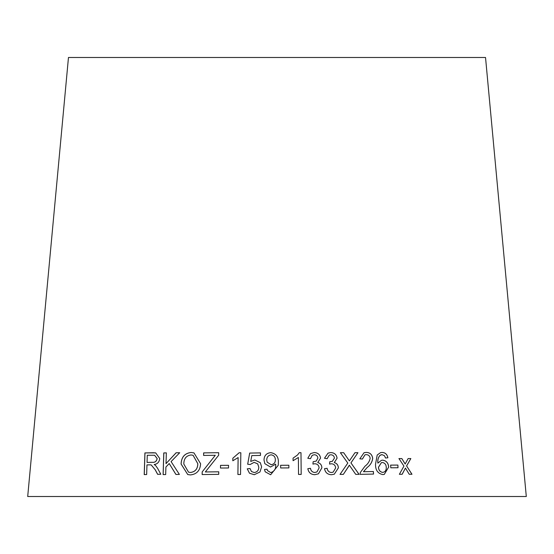 <?xml version="1.0" encoding="UTF-8"?>
<svg xmlns="http://www.w3.org/2000/svg" width="554" height="554" viewBox="0 0 554 554"><rect width="100%" height="100%" fill="white"/><g stroke="black" fill="none" stroke-linecap="round" stroke-linejoin="round"><path stroke-width="0.83" d="M526.3 496.509L27.7 496.509L68.467 57.491L485.533 57.491L526.3 496.509M411.989 474.266L406.608 465.956L410.853 458.56L408.159 458.56L405.14 464.003L401.851 458.574L398.963 458.587L403.935 466.108L399.372 474.3L402.176 474.286L405.424 468.075L409.226 474.266L411.989 474.266M398.021 467.742L397.89 465.062L390.667 465.118L390.799 467.798L398.021 467.742M388.7 467.105C388.34 462.922 386.297 460.603 382.572 460.145L381.381 460.346L377.904 463.102C377.53 460.028 378.23 457.452 380.016 455.367L382.018 454.633L384.49 455.741L385.508 458.013L387.883 457.784C387.191 454.322 385.252 452.542 382.059 452.445L380.522 452.653L377.205 455L375.529 464.176C375.39 470.152 377.863 473.622 382.946 474.591L384.289 474.39L388.652 467.112C388.292 462.929 386.249 460.616 382.523 460.159L382.572 460.145M359.823 458.83L362.413 459.058L364.982 454.82L366.173 454.626C368.486 454.716 369.823 455.942 370.176 458.31C369.463 461.572 367.724 464.21 364.954 466.219L360.335 472.486L360.135 474.342L373.541 474.079L373.41 471.523L363.493 471.703L367.219 467.451C370.356 465.159 372.191 462.119 372.717 458.331C372.094 454.412 369.899 452.438 366.125 452.424L364.054 452.708L359.823 458.83M355.73 474.369L359.103 474.376L350.952 462.909L357.932 452.708L354.969 452.701L349.38 460.914L343.688 452.708L340.385 452.722L347.808 463.075L340.017 474.39L343.355 474.376L349.345 465.187L355.73 474.369M330.724 452.583L328.037 453.124L324.478 458.255L327.116 458.705L329.277 455.111L330.849 454.772C332.989 454.896 334.18 456.018 334.415 458.13L332.338 461.35L329.775 461.752L329.547 464.093L331.382 463.781C333.951 463.947 335.378 465.346 335.648 467.971L333.155 472.153L331.403 472.52C328.979 472.271 327.553 470.865 327.123 468.296L324.512 468.677C325.267 472.541 327.58 474.556 331.451 474.723L334.291 474.203L338.383 467.895C338.252 465.083 336.887 463.31 334.297 462.583L337.081 458.172C336.507 454.564 334.387 452.701 330.724 452.583L327.982 453.151M314.125 452.556L310.517 453.615L307.802 458.269L310.462 458.705L312.234 455.319L314.25 454.744C316.417 454.855 317.622 455.97 317.864 458.075L316.251 461.066L313.149 461.731L312.92 464.079L314.776 463.753C317.387 463.899 318.834 465.291 319.111 467.908L316.971 471.918L314.804 472.493C312.345 472.264 310.898 470.865 310.462 468.296L307.823 468.698C308.585 472.555 310.926 474.556 314.852 474.695L318.439 473.815L321.895 467.818C321.756 465.007 320.371 463.241 317.74 462.535L320.572 458.11C319.983 454.502 317.837 452.653 314.125 452.556L310.489 453.629M298.377 457.486L298.53 474.439L301.189 474.432L300.988 452.687L299.278 452.687L297.533 454.979L293.059 458.13L293.08 460.706L298.377 457.486M288.876 467.908L288.849 465.235L280.629 465.291L280.656 467.964L288.876 467.908L288.849 465.235M270.504 467.05L275.67 464.148L275.691 464.681C276.01 468.892 274.341 471.523 270.684 472.576L267.45 470.54L267.056 469.19L264.493 469.46L265.193 471.8L270.643 474.764L278.26 465.263L278.33 463.047C278.787 457.119 276.266 453.65 270.774 452.639C266.405 453.13 264.147 455.596 264.002 460.042L264.833 463.67L270.504 467.05M250.706 461.42L251.821 455.575L260.484 455.43L260.463 452.895L249.674 453.075L247.673 464.238L250.166 464.515L254.099 462.348L257.7 463.864L258.787 467.174C258.76 470.284 257.243 472.07 254.238 472.541L251.433 471.516L250.027 468.525L247.236 468.816L249.487 473.22L254.258 474.723L259.937 472.001L261.613 466.897L260.311 462.68L254.785 459.979L250.706 461.42L254.785 459.979M238.123 457.562L237.895 474.508L240.533 474.508L240.831 452.756L239.127 452.756L232.846 458.206L232.812 460.776L238.137 457.569L237.908 474.522M228.525 467.985L228.553 465.312L220.52 465.36L220.485 468.04L228.525 467.985M218.636 455.256L218.671 452.701L203.643 452.881L203.609 455.436L215.291 455.291L202.182 471.897L202.141 474.556L218.719 474.363L218.747 471.8L205.34 471.953L218.636 455.256M190.431 474.916C196.767 474.252 200.16 470.526 200.61 463.74L193.976 452.895L191.13 452.493C184.731 453.2 181.38 457.043 181.082 464.03L187.744 474.556L190.431 474.916M179.385 474.418L171.089 461.6L179.683 452.75L176.103 452.777L166.013 463.636L166.345 452.881L163.776 452.923L163.105 474.591L165.674 474.556L165.909 467.043L169.212 463.546L175.902 474.446L179.385 474.418M155.238 469.847L157.613 474.314L160.812 474.259L157.655 468.414L155.653 465.575L154.178 464.522C157.419 464.1 159.268 462.098 159.732 458.525L155.688 452.888L144.906 452.923L144.213 474.591L146.658 474.536L146.962 464.91L149.822 464.848L151.187 464.917L155.293 469.861L157.668 474.321M151.187 464.917L155.293 469.861M155.716 452.895L153.153 452.736M153.209 452.75L144.906 452.923M144.968 452.937L144.275 474.605M154.621 455.256L157.177 458.58C156.588 461.337 154.995 462.583 152.405 462.32L147.045 462.431L147.274 455.263L154.594 455.25L157.121 458.574C156.533 461.323 154.94 462.569 152.35 462.313L147.045 462.431M179.731 452.756L176.103 452.777M176.151 452.784L166.013 463.636M166.394 452.895L163.776 452.923M163.832 452.93L163.153 474.605M175.943 474.453L169.212 463.546M193.997 452.902L191.172 452.5C184.773 453.207 181.428 457.057 181.123 464.044L187.764 474.563M193.083 455.284L197.833 463.733C197.709 468.913 195.278 471.828 190.534 472.472L188.533 472.167L183.824 464.058C183.803 458.664 186.22 455.63 191.075 454.959L193.083 455.284L197.799 463.726C197.674 468.906 195.243 471.814 190.493 472.465L188.533 472.167M218.698 452.708L203.643 452.881M203.678 452.888L203.643 455.443M202.182 471.897L215.291 455.291M202.217 471.904L202.175 474.57M218.775 471.814L205.34 471.953M228.58 465.318L220.52 465.36L220.513 468.047M240.845 452.77L239.127 452.756M239.141 452.77L232.846 458.206M232.867 458.22L232.832 460.789M260.47 452.902L249.674 453.075M249.688 453.089L247.686 464.252M257.714 463.878L258.787 467.174M258.794 467.188C258.766 470.291 257.25 472.084 254.251 472.548L254.238 472.541M254.251 472.548L251.433 471.516M250.041 468.532L247.236 468.816M247.25 468.829L249.494 473.227M260.311 462.687L254.798 459.993M278.26 465.27L278.33 463.054C278.787 457.126 276.266 453.657 270.774 452.653C266.405 453.137 264.147 455.61 264.009 460.055L264.847 463.691M275.67 464.155L275.691 464.681M275.691 464.688C276.01 468.899 274.348 471.537 270.691 472.59L270.684 472.576M270.691 472.59L267.457 470.554M267.063 469.203L264.493 469.46M264.493 469.473L265.193 471.8M271.135 464.702L267.16 462.181L266.744 460.09C266.772 457.092 268.226 455.34 271.121 454.841C273.891 455.243 275.296 456.891 275.338 459.772C275.359 462.687 273.953 464.328 271.135 464.702L267.16 462.181M275.338 459.785L275.338 459.785C275.359 462.68 273.953 464.314 271.128 464.695M288.849 465.249L280.629 465.298M301.182 474.446L300.988 452.687L299.271 452.694M297.519 454.986L293.059 458.137M318.405 473.836L321.874 467.832C321.736 465.014 320.351 463.255 317.719 462.542L320.572 458.11C319.963 454.515 317.816 452.66 314.111 452.57M310.455 458.698L312.221 455.326M316.251 461.066L313.135 461.745M316.95 471.925L314.804 472.493M314.783 472.507C312.324 472.271 310.877 470.872 310.448 468.31L307.802 468.705M334.277 474.21L338.356 467.901C338.224 465.09 336.867 463.324 334.27 462.59L337.054 458.186C336.479 454.578 334.36 452.715 330.703 452.59M327.095 458.698L329.277 455.111M332.31 461.357L329.748 461.766M333.155 472.153L331.403 472.52C328.958 472.285 327.532 470.879 327.102 468.31L327.123 468.296M327.102 468.31L324.492 468.691M359.061 474.39L350.952 462.909M350.924 462.915L357.932 452.708M357.898 452.715L354.934 452.715M343.688 452.708L349.38 460.914M343.653 452.715L340.35 452.729M343.328 474.383L348.397 466.814M348.362 466.821L349.345 465.187M373.5 474.092L373.361 471.53L363.452 471.717L367.177 467.465C370.314 465.173 372.143 462.133 372.669 458.338C372.053 454.419 369.857 452.452 366.083 452.431L364.033 452.715M362.371 459.058L364.982 454.82M384.268 474.397L388.652 467.112M382.523 460.159L381.36 460.353M380.016 455.367L379.975 455.381C378.188 457.459 377.482 460.042 377.863 463.109L377.904 463.102M379.975 455.381L381.235 454.744M387.835 457.791C387.142 454.335 385.196 452.556 382.011 452.452L382.059 452.445M382.011 452.452L380.494 452.653M383.16 472.327L382.752 472.417C380.113 471.994 378.687 470.277 378.451 467.264L381.394 462.652M382.205 462.507C384.739 462.819 386.096 464.418 386.263 467.299C386.408 470.207 385.252 471.911 382.8 472.403C380.162 471.987 378.728 470.27 378.5 467.251L381.415 462.645L382.205 462.507M382.752 472.417L383.139 472.333M397.966 467.749L397.89 465.062M397.834 465.076L390.612 465.125M411.927 474.272L406.608 465.956M406.546 465.969L410.853 458.56M410.791 458.567L408.097 458.567M404.115 462.251L405.14 464.003M404.06 462.258L401.851 458.574M401.795 458.587L398.908 458.601M402.114 474.293L405.424 468.075"/></g></svg>
